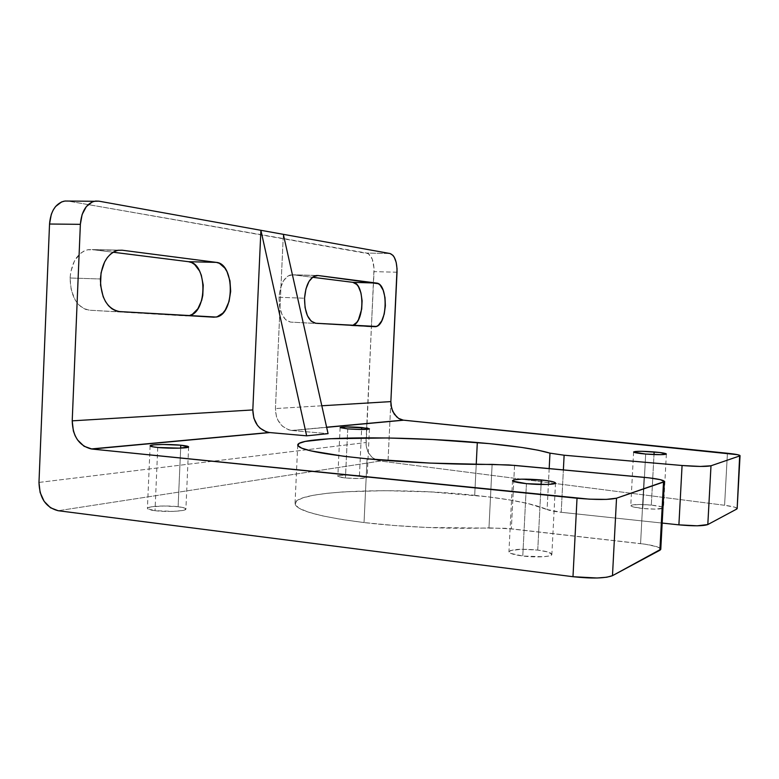 <?xml version="1.0" encoding="UTF-8"?>
<svg xmlns="http://www.w3.org/2000/svg" width="779" height="779" viewBox="0 0 779 779"><rect width="100%" height="100%" fill="white"/><g stroke="black" fill="none" stroke-linecap="round" stroke-linejoin="round"><path stroke-width="0.58" stroke-dasharray="3.9 2.92" d="M279.057 297.286L304.55 298.23L279.057 297.286L280.45 288.172L283.566 280.693L287.889 276L292.738 274.783L290.781 274.831C284.101 276.973 280.197 284.452 279.057 297.286C279.213 311.96 283.059 320.237 290.586 322.097L285.883 320.003L282.027 314.56L279.612 306.575L279.057 297.286M316.702 275.464L292.738 274.783L312.476 277.266L292.738 274.783L316.702 275.464M70.081 278.006L100.394 278.979L70.081 278.006L70.733 271.998L74.356 261.169L80.49 253.331L84.19 250.935L88.124 249.679L92.126 249.592L87.696 249.757C77.403 252.883 71.532 262.299 70.081 278.006C70.685 296.935 77.189 307.676 89.604 310.208L85.641 309.39L81.844 307.423L78.377 304.365L75.359 300.334L71.201 289.992L70.081 278.006M119.245 250.147L92.126 249.592L113.082 252.221L92.126 249.592L119.245 250.147M474.703 495.317L476.232 464.362L474.703 495.317C398.4 486.963 295.426 490.254 295.037 503.507C295.689 510.372 318.689 516.72 364.036 522.563L367.055 458.792L364.036 522.563L341.085 519.379L322.146 515.805L307.968 511.998L298.932 508.151L295.163 504.441L296.507 500.994L302.612 497.937L312.983 495.347L327.053 493.302L344.172 491.822L384.972 490.673L430.193 491.9L486.787 496.681L508.989 499.836L527.704 503.468L547.101 509.524C533.498 503.701 509.369 498.969 474.703 495.317M549.185 468.588L547.101 509.524L561.211 512.29L662.169 523.06L561.211 512.29L563.373 469.893L561.211 512.29C554.239 511.511 549.536 510.596 547.101 509.524L549.185 468.588M651.322 505.104L654 454.556L651.322 505.104L661.225 506.72L663.484 508.025L655.363 509.135L642.792 508.483C654.808 509.485 661.712 509.3 663.504 507.927C663.017 506.886 658.956 505.941 651.322 505.104C639.452 504.12 632.606 504.315 630.776 505.678C631.194 506.701 635.206 507.635 642.792 508.483L632.86 506.837L630.893 505.931L631.399 505.172L639.053 504.471L651.322 505.104M645.664 454.04L642.792 508.483L645.664 454.04M359.44 475.57L361.612 429.472L359.44 475.57L365.4 476.495L367.084 477.517L359.392 478.54L345.438 477.975C357.473 478.89 364.708 478.686 367.152 477.371C366.948 476.699 364.377 476.096 359.44 475.57C347.541 474.674 340.345 474.878 337.852 476.193C338.028 476.855 340.55 477.449 345.438 477.975L338.407 476.69L337.959 476.008L339.712 475.463L348.417 475.005L359.44 475.57M347.736 428.878L345.438 477.975L347.736 428.878M537.753 550.091L541.084 484.489L537.753 550.091L547.627 551.921L551.844 554.142L550.646 555.476L548.835 556.021L543.138 556.751L522.787 556.021C536.147 557.754 552.292 556.8 551.873 554.375C551.396 552.681 546.692 551.259 537.753 550.091C521.433 548.591 511.832 549.156 508.94 551.775C509.32 553.421 513.936 554.833 522.787 556.021L510.751 553.372L508.95 551.883L510.411 550.578L521.589 549.244L537.753 550.091M526.438 483.652L522.787 556.021L526.438 483.652M178.118 506.72L180.67 448.11L178.118 506.72L184.73 508.074L185.889 509.135L182.218 510.566L173.191 511.375L155.021 510.693C166.872 512.261 186.541 511.17 185.908 509.047C185.762 508.132 183.162 507.353 178.118 506.72C166.463 505.201 146.968 506.223 147.416 508.385C147.533 509.281 150.065 510.05 155.021 510.693L147.582 508.755L148.098 507.704L151.428 506.808L164.048 505.99L178.118 506.72M157.748 447.467L155.021 510.693L157.748 447.467M326.644 427.33L292.115 430.524L328.066 433.64L291.482 430.456C281.18 427.973 275.824 420.679 275.425 408.576L283.342 234.333L275.425 408.576L276.409 416.502L277.86 420.163L282.456 426.22L288.678 429.823L292.115 430.524L326.644 427.33M321.815 405.771L275.425 408.576L321.815 405.771M660.728 549.468L660.504 548.601L656.999 546.761L645.509 544.258L505.756 528.308L426.892 527.471L394.447 525.513L364.036 522.563C402.324 527.14 451.713 529.233 488.969 527.88L492.124 464.391L488.969 527.88L511.365 528.834L640.581 543.615L644.077 477.342L640.581 543.615C653.221 545.183 659.959 547.062 660.777 549.263M737.158 508.638L734.763 507.197L724.587 505.279L380.337 461.022L58.182 510.722L380.337 461.022L724.587 505.279L727.42 453.251L724.587 505.279C732.591 506.36 736.778 507.46 737.158 508.59M514.549 465.394L511.365 528.834L514.549 465.394M403.22 420.134L401.039 419.589M398.517 418.342L396.852 417.086M390.863 401.604L387.991 461.752L390.863 401.604M397.027 272.231L374.027 271.628L371.427 326.508L374.027 268.258L372.265 259.105L368.37 253.681L69.078 201.255L366.792 253.068L390.045 253.526L366.792 253.068C371.651 254.986 374.056 261.169 374.027 271.628L397.027 272.231M366.851 423.494L371.427 326.576L366.081 445.89L368.048 452.239L372.011 457.341L377.377 460.408L380.337 461.022C371.155 459.104 366.354 452.95 365.945 442.54L366.841 423.61M38.979 482.425L365.945 442.54L38.979 482.425M352.897 325.359L290.586 322.097L352.614 325.456M189.365 315.592L186.171 315.923L89.604 310.208L188.917 315.699M98.923 201.167L68.425 201.138L98.923 201.167M374.378 326.752L350.852 325.661L374.378 326.752M269.232 432.511L266.369 431.858M316.021 275.552L290.781 274.831M117.707 250.371L87.696 249.757M297.724 445.043L295.037 503.507M666.366 454.011L663.504 507.927M369.441 428.83L367.152 477.371M555.515 483.038L551.873 554.375M188.625 446.883L185.908 509.047M150.113 445.822L147.416 508.385M512.514 480.604L508.94 551.775M340.131 427.574L337.852 476.193M633.6 451.976L630.776 505.678M188.391 315.797L198.051 316.245M351.923 325.603L366.714 326.294M291.482 430.456L326.625 427.204"/><path stroke-width="1.17" d="M304.55 298.23C305.689 285.27 309.516 277.714 316.021 275.552L317.929 275.503L313.207 276.73L308.981 281.472L305.923 289.028L304.55 298.23L305.076 307.608L307.403 315.661L311.162 321.152L315.729 323.256L376.374 326.45L378.312 325.33L381.759 320.851L384.222 314.015L385.362 305.845L385.001 297.539L383.2 290.294L380.21 285.202L378.39 283.731L317.929 275.503L376.452 283.059C388.663 283.663 387.63 325.739 375.42 326.693L315.729 323.256C308.396 321.386 304.677 313.051 304.55 298.23M100.394 278.979C101.845 263.078 107.619 253.545 117.707 250.371L122.05 250.205L118.126 250.293L114.279 251.568L110.647 254.003L107.375 257.498L104.62 261.939L101.046 272.893L100.54 285.133L103.159 296.672L105.525 301.58L108.466 305.66L111.864 308.747L115.574 310.733L119.46 311.561L213.894 317.189L217.01 316.849L222.833 313.148L225.335 309.935L229.055 301.454L230.681 291.268L229.971 280.859L227.03 271.725L224.839 268.073L219.376 263.302L216.319 262.377L122.05 250.205L216.319 262.377C235.141 263.643 234.81 315.047 216.056 317.063L119.46 311.561C107.307 309.01 100.949 298.153 100.394 278.979M266.369 431.858L260.001 428.138L257.401 425.276L253.818 418.109L252.815 409.939L260.897 230.302L283.342 234.333L260.897 230.302L252.815 409.939L72.213 420.845L80.364 224.333L82.136 214.488L86.323 206.62L92.234 201.956L95.544 201.06L98.923 201.167L260.897 230.302L306.653 435.831L328.066 433.64L283.342 234.333L390.045 253.526L283.342 234.333L328.066 433.64L306.653 435.831L269.875 432.579L91.961 449.045L589.314 499.164L606.393 499.388L616.53 498.19L664.341 481.568L660.563 479.708L649.014 477.848L508.93 464.946L430.018 463.086L367.055 458.792C321.591 454.167 298.484 449.571 297.724 445.004C297.909 436.201 400.854 435.714 477.313 442.521L476.232 464.362L477.313 442.521C512.046 445.52 536.264 449.055 549.974 453.144L549.185 468.588L549.974 453.144L564.123 455.218L682.073 465.501L700.379 466.436L710.993 465.784L739.651 455.958L739.826 455.394L737.625 454.702L403.717 420.193L326.644 427.33L403.22 420.134L727.42 453.251C735.444 454.108 739.651 454.907 740.05 455.657L737.158 508.638M654.136 451.937C661.78 452.609 665.86 453.31 666.366 454.011C664.604 454.887 657.7 454.897 645.664 454.04L633.716 452.151L635.362 451.479L641.857 451.304L659.832 452.511L666.347 454.069L660.884 454.683L645.664 454.04C638.059 453.349 634.038 452.657 633.6 451.976C635.401 451.099 642.247 451.08 654.136 451.937L654 454.556L654.136 451.937M361.709 427.505L369.441 428.83C367.026 429.657 359.791 429.677 347.736 428.878L340.18 427.661L345.642 426.931L367.688 428.216L369.382 428.927L367.746 429.268L359.022 429.443L347.736 428.878L340.131 427.564C342.604 426.736 349.79 426.717 361.709 427.505L361.612 429.472L361.709 427.505M541.308 479.952C550.276 480.877 555.008 481.899 555.515 483.029C555.972 484.655 539.837 485.025 526.438 483.652L513.02 481.169L512.514 480.672L513.955 479.825L521.531 479.153L545.057 480.361L553.392 481.85L555.476 482.883L552.506 484.08L546.819 484.47L526.438 483.652C517.558 482.717 512.913 481.695 512.514 480.604C515.357 478.9 524.958 478.686 541.308 479.952L541.084 484.489L541.308 479.952M180.796 445.208C185.86 445.715 188.469 446.27 188.625 446.883C189.297 448.305 169.627 448.704 157.748 447.467L152.713 446.795L150.152 445.695L154.096 444.828L163.084 444.468L180.796 445.208L188.606 446.942L179.384 448.159L157.748 447.467C152.781 446.961 150.23 446.406 150.113 445.812C149.626 444.361 169.121 444.011 180.796 445.208L180.67 448.11L180.796 445.208M63.722 201.245C55.367 203.884 50.635 211.479 49.535 224.021L38.979 482.425L49.535 224.021L80.364 224.333C81.464 211.635 86.118 203.942 94.308 201.274L64.978 201.031L61.599 201.917L55.582 206.523L53.176 210.077L51.317 214.293L49.535 224.021L80.364 224.333L72.213 420.845L73.372 430.982L75.105 435.675L77.51 439.892L84.035 446.24L91.961 449.045L577.025 498.229L572.984 576.713L58.182 510.722L572.984 576.713L597.142 577.999L606.714 577.239L612.479 575.671L660.777 549.263L664.38 481.441C663.523 479.952 656.755 478.588 644.077 477.342L514.549 465.394L492.124 464.391C454.878 464.673 405.421 462.473 367.055 458.792L344.036 456.309L310.792 450.856L301.697 448.149L297.87 445.617L299.155 443.358L305.212 441.42L329.585 438.743L387.484 437.964L432.734 439.522L489.426 443.631L521.57 447.419L538.24 450.233L549.974 453.144L564.123 455.218L682.073 465.501L678.899 524.851L697.186 525.806L707.809 524.559L736.749 509.047L707.809 524.559L710.993 465.784L739.651 455.958L737.158 508.59L740.05 455.657M390.045 253.526L392.996 255.395L394.271 257.245L396.19 262.406L397.047 268.833L390.863 401.604L321.815 405.771L390.863 401.604L397.027 272.231C397.086 261.686 394.758 255.454 390.045 253.526M664.38 481.432L663.513 482.074L659.891 550.247L612.479 575.671L616.53 498.19L663.513 482.074L659.891 550.247L660.728 549.468M662.169 523.06L678.899 524.851L662.169 523.06M563.373 469.893L564.123 455.218L563.373 469.893M401.039 419.589L398.517 418.342L403.22 420.134L326.625 427.204M396.852 417.086L392.694 411.38L390.961 404.983L390.863 401.604L391.584 408.284L394.262 414.155L398.517 418.342M352.614 325.456C364.738 322.954 365.039 282.894 352.877 282.339L312.476 277.266L352.877 282.339L356.753 284.471L358.428 286.672L360.95 292.914L362.099 300.772L361.699 309.088L358.418 319.818L356.753 322.379L352.897 325.359M188.917 315.699C207.759 312.778 207.506 262.913 188.537 261.695L113.082 252.221L188.537 261.695L191.673 262.611L194.623 264.519L199.531 270.956L201.313 275.23L203.231 285.075L202.783 295.455L201.673 300.373L197.876 308.766L192.452 314.239L189.365 315.592M58.182 510.722L50.469 507.752L44.13 501.335L40.109 492.445L38.979 482.425C39.525 498.132 45.922 507.567 58.182 510.722M91.201 448.947L269.232 432.511C258.696 429.95 253.224 422.422 252.815 409.939L72.213 420.845C72.69 436.318 79.02 445.685 91.201 448.947L269.232 432.511L306.653 435.831L260.897 230.302L98.923 201.167L94.308 201.274M188.537 261.695L216.319 262.377L188.537 261.695M352.877 282.339L376.452 283.059L352.877 282.339M612.479 575.671L616.53 498.19C609.197 499.875 596.032 499.894 577.025 498.229L572.984 576.713C591.943 578.739 605.108 578.398 612.479 575.671M707.809 524.559L710.993 465.784C706.407 466.738 696.777 466.64 682.073 465.501L678.899 524.851C693.573 526.195 703.213 526.098 707.809 524.559M198.051 316.245L216.056 317.063M366.714 326.294L375.42 326.693"/></g></svg>
